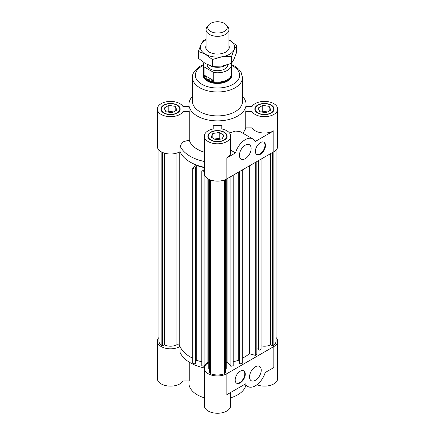 <?xml version="1.0" encoding="UTF-8"?>
<svg xmlns="http://www.w3.org/2000/svg" width="435" height="435" viewBox="0 0 435 435"><rect width="100%" height="100%" fill="white"/><g stroke="black" fill="none" stroke-linecap="round" stroke-linejoin="round"><path stroke-width="0.65" d="M158.954 337.489A13.213 7.629 180 0 0 157.312 341.176A13.213 7.629 180 0 0 165.577 348.25A13.213 7.629 180 0 0 180.036 346.472A38.574 22.272 180 0 0 192.727 358.244A38.574 22.272 180 0 1 179.769 345.798A2.284 1.321 0 0 0 176.077 345.053A8.716 5.03 180 0 1 164.365 344.732L164.365 153.125M226.216 179.231L226.216 368.293A8.716 5.03 180 0 1 225.58 370.174M208.784 362.866A38.574 22.272 180 0 1 207.114 362.621L207.114 178.214M192.498 96.396A28.574 16.497 0 0 0 188.926 104.384L188.926 109.049A28.574 16.497 0 0 0 189.252 111.523L189.252 140.043L183.026 141.875L183.026 111.523A13.213 7.629 180 0 1 168.356 116.575A13.213 7.629 180 0 1 157.312 109.049L157.312 146.377A13.213 7.629 0 0 0 165.577 153.452A13.213 7.629 0 0 0 180.036 151.674A38.574 22.272 0 0 0 195.717 164.756L192.727 168.465L195.054 169.09L195.658 168.345L194.755 168.1L196.745 165.632L204.287 167.66M195.658 168.345L195.658 363.143L195.054 363.888L192.727 363.263L192.727 168.465M195.054 363.888L195.054 169.09M201.786 361.789L196.745 360.43L195.658 361.773M196.745 360.43L196.745 165.632M204.287 169.177L203.297 170.4L202.389 170.156L201.786 170.901L204.287 171.325M276.046 337.489A13.213 7.629 180 0 1 277.688 341.176A13.213 7.629 180 0 1 273.816 346.57L226.842 373.687A13.213 7.629 180 0 1 212.443 375.345A13.213 7.629 180 0 1 204.287 368.293A13.213 7.629 180 0 1 208.321 362.806A38.574 22.272 180 0 1 207.114 362.621L204.118 366.33L201.786 365.704L201.786 170.901M204.118 366.33L204.118 171.531M233.214 175.213L233.214 365.704L230.882 366.33L227.886 362.621L227.886 178.29M230.882 366.33L230.882 176.561M239.342 361.773L238.255 360.43L233.214 361.789M238.255 360.43L238.255 172.303M242.273 169.982L242.273 363.263L239.946 363.888L239.342 363.143L239.342 171.673M239.946 363.888L239.946 171.325M164.365 344.732L162.445 345.841L161.162 345.102A11.571 6.683 180 0 1 158.954 341.176L158.954 150.059M161.162 345.102L161.162 151.761M162.445 345.841L162.445 152.413M224.302 180.036L224.302 373.698A11.571 6.683 180 0 1 210.698 373.698L209.42 372.958L209.42 179.53M225.58 179.53L225.58 372.958L224.302 373.698M209.42 370.174A8.716 5.03 180 0 1 208.784 368.293L208.784 179.231M210.698 373.698L210.698 180.036M227.886 362.621A38.574 22.272 180 0 1 226.216 362.866M261.071 345.809A8.716 5.03 0 0 0 270.635 344.732L270.635 153.609M270.635 344.732L272.555 345.841L273.838 345.102A11.571 6.683 0 0 0 276.046 341.176L276.046 150.059M258.689 160.504L258.689 349.898L259.983 350.246L261.071 348.903L261.071 159.128M256.846 348.761L258.689 349.262M242.273 358.244A38.574 22.272 0 0 0 249.337 353.747L255.758 355.477L256.846 354.133L256.846 161.57M259.983 350.246L259.983 159.754M255.758 355.477L255.758 162.195M249.337 353.747L249.337 165.904M272.555 345.841L272.555 152.5M273.838 151.761L273.838 345.102M172.233 112.73L165.86 111.741L164.153 108.065L168.818 105.368L175.191 106.352L176.898 110.033L172.233 112.73M175.191 106.352L175.191 111.023M173.598 111.942L168.818 111.202L167.453 111.991M168.818 105.368L168.818 111.202M172.771 112.415A4.823 2.784 0 0 0 169.036 112.235M223.873 135.182L222.165 138.863L215.793 139.847L211.127 137.155L212.835 133.474L219.207 132.49L223.873 135.182M220.572 139.108L219.207 138.319L214.428 139.059M219.207 132.49L219.207 138.319M212.835 133.474L212.835 138.14M218.99 139.352A4.823 2.784 0 0 0 215.254 139.537M267.547 111.942L262.767 111.202L261.402 111.991M269.14 106.352L270.847 110.033L266.182 112.73L259.809 111.741L258.102 108.065L262.767 105.368L269.14 106.352L269.14 111.023M262.767 105.368L262.767 111.202M266.72 112.415A4.823 2.784 0 0 0 262.985 112.235M260.434 142.582A7.145 4.122 -60 0 1 264.001 142.229A7.145 4.122 -60 0 1 264.001 150.477A7.145 4.122 -60 0 1 256.862 154.604A7.145 4.122 -60 0 1 255.764 148.879A7.145 4.122 -60 0 1 260.434 142.582M256.617 154.441A7.145 4.122 120 0 0 263.501 150.189A7.145 4.122 120 0 0 263.74 142.098M245.28 145.149A8.287 4.785 -60 0 1 249.424 144.741A8.287 4.785 -60 0 1 249.424 154.305A8.287 4.785 -60 0 1 241.137 159.09A8.287 4.785 -60 0 1 239.864 152.451A8.287 4.785 -60 0 1 245.28 145.149M242.73 133.121A28.574 16.497 0 0 0 245.748 127.852L251.974 127.852A13.213 7.629 0 0 0 273.816 130.772L255.089 141.587A15.002 8.662 120 0 0 252.778 138.923A15.002 8.662 120 0 0 235.471 152.913L226.842 157.894A13.213 7.629 0 0 0 230.713 152.5L230.713 136.166A13.213 7.629 180 0 1 217.5 143.8A13.213 7.629 180 0 1 204.287 136.166A13.213 7.629 180 0 1 213.215 128.95L213.215 125.356A28.574 16.497 0 0 0 221.785 125.356L221.785 128.95L221.785 125.356M203.216 74.559L203.216 75.222A14.284 8.249 0 0 0 217.5 83.471A14.284 8.249 0 0 0 231.784 75.222L231.784 74.559A14.284 8.249 180 0 1 222.965 82.182A14.284 8.249 180 0 1 207.397 80.393A14.284 8.249 180 0 1 203.216 74.559A14.284 8.249 180 0 1 203.569 72.727M204.287 136.166L204.287 173.494A13.213 7.629 0 0 0 212.443 180.541A13.213 7.629 0 0 0 226.842 178.888L273.816 151.772A13.213 7.629 0 0 0 277.688 146.377L277.688 109.049A13.213 7.629 180 0 1 266.644 116.575A13.213 7.629 180 0 1 251.974 111.523L251.974 127.852M246.074 106.575L251.974 106.575A13.213 7.629 180 0 1 266.644 101.524A13.213 7.629 180 0 1 277.688 109.049M183.026 141.875L180.036 145.839L180.036 151.674A38.574 22.272 0 0 0 204.287 167.296M230.713 150.162L235.471 152.913M229.495 132.969L235.607 131.076L240.006 131.549L252.778 138.923M157.312 109.049A13.213 7.629 180 0 1 168.356 101.524A13.213 7.629 180 0 1 183.026 106.575L188.926 106.575M245.748 127.852L245.748 111.523A28.574 16.497 0 0 0 246.074 109.049L246.074 104.384A28.574 16.497 0 0 0 242.502 96.396M188.926 104.384A28.574 16.497 0 0 0 217.5 120.881A28.574 16.497 0 0 0 246.074 104.384M189.252 140.043A28.574 16.497 0 0 0 204.287 152.196M245.748 111.523L251.974 111.523M257.906 105.259A9.287 5.361 0 0 0 255.187 109.049A9.287 5.361 0 0 0 264.475 114.41A9.287 5.361 0 0 0 273.762 109.049A9.287 5.361 0 0 0 268.025 104.095A9.287 5.361 0 0 0 257.906 105.259M255.187 109.881A9.641 5.568 0 0 0 255.046 110.213M273.903 110.213A9.641 5.568 0 0 0 273.762 109.881M257.656 105.112A9.641 5.568 180 0 1 268.161 103.905A9.641 5.568 180 0 1 274.115 109.049A9.641 5.568 180 0 1 264.475 114.617A9.641 5.568 180 0 1 254.828 109.049A9.641 5.568 180 0 1 257.656 105.112M224.068 132.376A9.287 5.361 0 0 0 213.944 131.212A9.287 5.361 0 0 0 208.213 136.166A9.287 5.361 0 0 0 217.5 141.527A9.287 5.361 0 0 0 226.787 136.166A9.287 5.361 0 0 0 224.068 132.376M208.213 136.998A9.641 5.568 0 0 0 208.071 137.335M226.929 137.335A9.641 5.568 0 0 0 226.787 136.998M224.319 132.229A9.641 5.568 180 0 1 227.141 136.166A9.641 5.568 180 0 1 217.5 141.734A9.641 5.568 180 0 1 207.859 136.166A9.641 5.568 180 0 1 213.808 131.022A9.641 5.568 180 0 1 224.319 132.229M221.785 128.95A13.213 7.629 180 0 1 230.713 136.166M213.215 125.356L213.215 128.95M180.036 145.839A38.574 22.272 0 0 0 204.287 161.467M177.094 112.839A9.287 5.361 0 0 0 179.813 109.049A9.287 5.361 0 0 0 170.525 103.688A9.287 5.361 0 0 0 161.238 109.049A9.287 5.361 0 0 0 166.975 114.003A9.287 5.361 0 0 0 177.094 112.839M179.954 110.213A9.641 5.568 0 0 0 179.813 109.881M161.238 109.881A9.641 5.568 0 0 0 161.097 110.213M177.344 112.986A9.641 5.568 180 0 1 166.839 114.193A9.641 5.568 180 0 1 160.885 109.049A9.641 5.568 180 0 1 170.525 103.481A9.641 5.568 180 0 1 180.172 109.049A9.641 5.568 180 0 1 177.344 112.986M183.026 111.523L189.252 111.523M203.575 64.494L200.415 66.038C194.592 70.16 191.949 73.999 192.498 77.555L192.498 101.464A25.002 14.437 0 0 0 217.5 115.9A25.002 14.437 0 0 0 242.502 101.464L242.502 77.555L241.082 72.259L238.761 69.203L234.666 66.087L231.425 64.494M240.229 382.876A7.145 4.122 -60 0 1 236.656 383.23A7.145 4.122 -60 0 1 236.656 374.981A7.145 4.122 -60 0 1 243.801 370.854A7.145 4.122 -60 0 1 244.894 376.579A7.145 4.122 -60 0 1 240.229 382.876M236.412 383.066A7.145 4.122 120 0 0 239.723 382.582A7.145 4.122 120 0 0 244.318 376.52A7.145 4.122 120 0 0 243.54 370.723M255.383 380.31A8.287 4.785 -60 0 1 251.24 380.717A8.287 4.785 -60 0 1 251.24 371.153A8.287 4.785 -60 0 1 259.526 366.368A8.287 4.785 -60 0 1 260.793 373.007A8.287 4.785 -60 0 1 255.383 380.31M226.842 373.687L226.842 394.686L245.574 383.871A15.002 8.662 120 0 0 247.879 386.536A15.002 8.662 120 0 0 265.187 372.545L273.816 367.564L273.816 346.57M189.252 362.17L189.252 380.973L183.026 380.973L183.026 356.999M245.824 385.345A28.574 16.497 180 0 1 230.713 397.791M204.287 397.791A28.574 16.497 180 0 1 188.926 383.164L188.926 380.973M204.298 367.934A38.574 22.272 180 0 1 180.036 352.306L180.036 346.472M157.312 341.176L157.312 378.499A13.213 7.629 0 0 0 168.356 386.024A13.213 7.629 0 0 0 183.026 380.973M204.287 368.293L204.287 405.621A13.213 7.629 0 0 0 217.5 413.25A13.213 7.629 0 0 0 230.713 405.621L230.713 392.452M256.933 384.763A13.213 7.629 0 0 0 270.597 385.263A13.213 7.629 0 0 0 277.688 378.499L277.688 341.176M210.583 31.391A9.777 5.644 180 0 1 208.572 25.089A9.777 5.644 180 0 1 217.5 21.75A9.777 5.644 180 0 1 226.428 25.089A9.777 5.644 180 0 1 223.046 32.049A9.777 5.644 180 0 1 210.583 31.391M208.572 25.089L207.065 27.035A11.43 6.596 0 0 0 206.07 29.727A11.43 6.596 0 0 0 209.42 34.392A11.43 6.596 0 0 0 221.872 35.828A11.43 6.596 0 0 0 228.93 29.727A11.43 6.596 0 0 0 227.935 27.035L226.428 25.089M209.768 65.576A11.43 6.596 0 0 0 225.656 65.342M213.737 80.633L207.653 79.415L204.091 75.059L213.737 80.633L213.737 72.466L204.091 66.892A13.931 8.042 180 0 1 203.569 64.723A13.931 8.042 180 0 1 204.01 62.716M204.091 75.059L204.091 66.892M231.262 63.483A13.931 8.042 180 0 1 231.431 64.723A13.931 8.042 180 0 1 213.737 72.466M231.431 64.723L231.431 74.053A13.931 8.042 180 0 1 222.829 81.486A13.931 8.042 180 0 1 207.653 79.741A13.931 8.042 180 0 1 203.569 74.053L203.569 64.723M227.858 64.701L227.858 64.723A10.358 5.981 180 0 1 221.464 70.247A10.358 5.981 180 0 1 210.176 68.953A10.358 5.981 180 0 1 207.142 64.723L207.142 64.489M231.431 72.727A14.284 8.249 180 0 1 231.784 74.559M228.93 45.561A11.788 6.802 180 0 1 226.798 51.406A11.788 6.802 180 0 1 214.45 53.799A11.788 6.802 180 0 1 208.202 51.406A11.788 6.802 180 0 1 206.07 45.561M212.378 59.513L205.38 54.223A17.144 9.896 0 0 0 221.937 56.784L212.378 59.513L212.378 66.348L221.937 66.12L231.496 63.39L234.057 59.122L236.618 52.347L236.618 45.517L234.057 49.786A17.144 9.896 0 0 0 229.62 40.227A17.144 9.896 0 0 0 228.93 39.846M198.382 51.433L200.943 44.664A17.144 9.896 0 0 0 205.38 54.223L198.382 51.433L198.382 58.263L205.38 63.553L212.378 66.348M206.07 39.846A17.144 9.896 0 0 0 200.943 44.664L203.504 40.395L206.07 39.438M228.93 39.841L236.618 45.517M234.057 49.786L231.496 56.555L221.937 56.784A17.144 9.896 0 0 0 234.057 49.786M231.496 63.39L231.496 56.555M179.769 345.798L179.769 151.831M176.077 345.053L176.077 153.299M273.816 130.772L273.816 151.772M226.842 178.888L226.842 157.894M192.498 77.555A25.002 14.437 0 0 0 217.5 91.986A25.002 14.437 0 0 0 242.502 77.555M203.569 65.283A22.141 12.784 0 0 0 201.84 66.18A22.141 12.784 0 0 0 202.4 84.569A22.141 12.784 0 0 0 234.215 83.607A22.141 12.784 0 0 0 231.431 65.283M255.187 109.049L255.187 110.55M273.762 109.049L273.762 110.55M208.213 136.166L208.213 137.667M226.787 136.166L226.787 137.667M161.238 109.049L161.238 110.55M179.813 109.049L179.813 110.55M247.879 386.536L244.421 384.535M206.07 29.727L206.07 48.889M228.93 29.727L228.93 48.889"/></g></svg>
